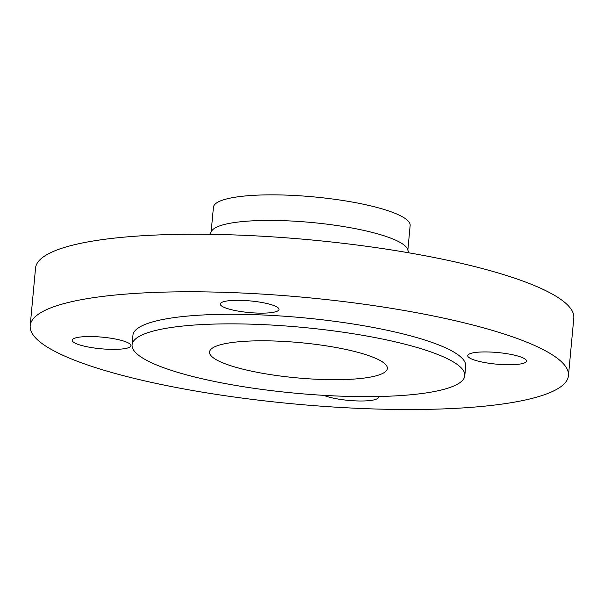 <?xml version="1.0" encoding="UTF-8"?>
<svg xmlns="http://www.w3.org/2000/svg" width="604" height="604" viewBox="0 0 604 604"><rect width="100%" height="100%" fill="white"/><g stroke="black" fill="none" stroke-linecap="round" stroke-linejoin="round"><path stroke-width="0.91" d="M108.712 349.286A29.483 5.844 -174.7 0 0 130.917 345.684A29.483 5.844 -174.7 0 0 94.398 336.632A29.483 5.844 -174.7 0 0 72.201 340.233A29.483 5.844 -174.7 0 0 108.712 349.286M323.842 395.356A29.483 5.844 -174.7 0 0 356.179 400.905A29.483 5.844 -174.7 0 0 378.383 397.304A29.483 5.844 -174.7 0 0 378.202 396.518M504.257 364.673A29.483 5.844 -174.7 0 0 526.462 361.071A29.483 5.844 -174.7 0 0 489.95 352.026A29.483 5.844 -174.7 0 0 467.745 355.628A29.483 5.844 -174.7 0 0 504.257 364.673M256.791 313.053A29.483 5.844 -174.7 0 0 278.995 309.452A29.483 5.844 -174.7 0 0 242.483 300.399A29.483 5.844 -174.7 0 0 220.279 304.001A29.483 5.844 -174.7 0 0 256.791 313.053M338.987 396.088A167.089 33.099 5.3 0 1 132.072 344.816A167.089 33.099 5.3 0 1 257.893 324.401A167.089 33.099 5.3 0 1 464.808 375.68A167.089 33.099 5.3 0 1 338.987 396.088M132.072 344.816L132.956 335.22A167.089 33.099 5.3 0 1 258.776 314.812A167.089 33.099 5.3 0 1 465.699 366.092L464.808 375.68M364.929 408.636A270.282 53.537 5.3 0 1 30.2 325.684A270.282 53.537 5.3 0 1 233.733 292.668A270.282 53.537 5.3 0 1 568.462 375.62A270.282 53.537 5.3 0 1 364.929 408.636M30.2 325.684L35.538 268.131A270.282 53.537 5.3 0 1 239.071 235.115A270.282 53.537 5.3 0 1 573.8 318.066L568.462 375.62M209.716 234.337L211.657 231.045A98.777 19.57 5.3 0 1 285.443 220.747A98.777 19.57 5.3 0 1 407.511 249.21L408.817 252.804M211.143 231.906L213.431 207.232A98.777 19.57 5.3 0 1 287.814 195.167A98.777 19.57 5.3 0 1 410.146 225.481L407.851 250.154M276.775 341.094A89.279 17.682 5.3 0 1 387.338 368.493A89.279 17.682 5.3 0 1 320.105 379.403A89.279 17.682 5.3 0 1 209.543 352.004A89.279 17.682 5.3 0 1 276.775 341.094"/></g></svg>
